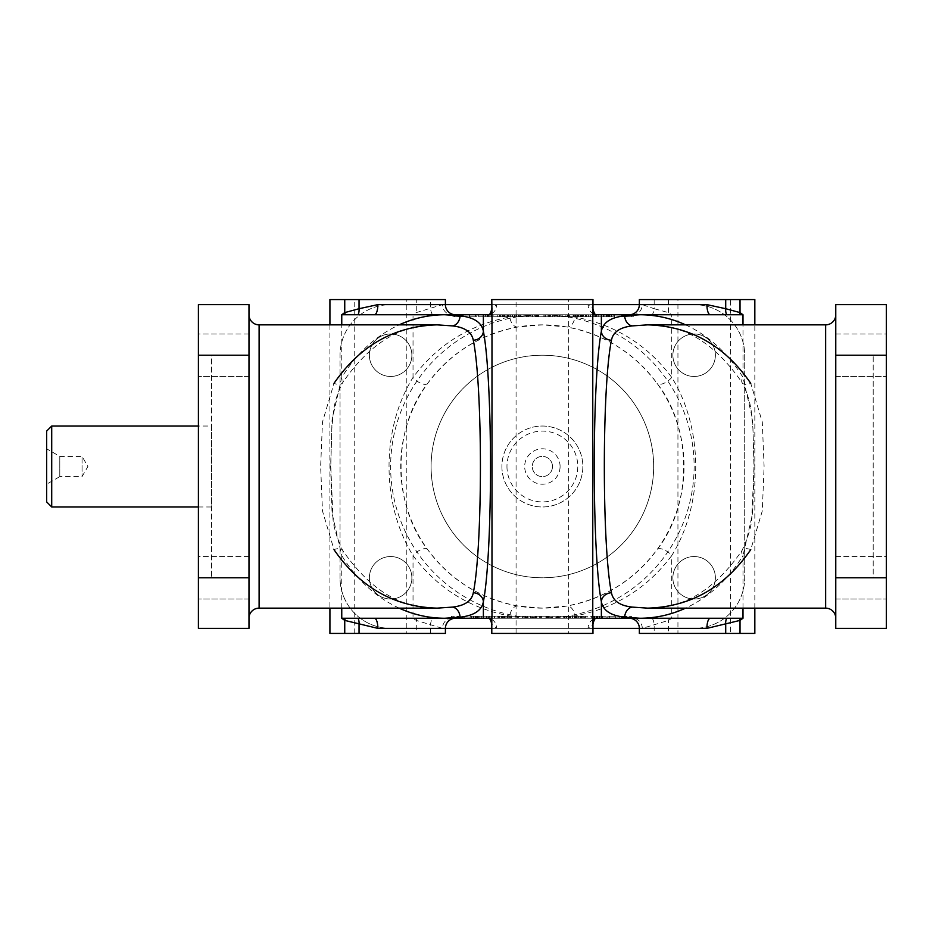 <?xml version="1.0" encoding="UTF-8"?>
<svg xmlns="http://www.w3.org/2000/svg" width="933" height="933" viewBox="0 0 933 933"><rect width="100%" height="100%" fill="white"/><g stroke="black" fill="none" stroke-linecap="round" stroke-linejoin="round"><path stroke-width="0.7" stroke-dasharray="4.67 3.5" d="M685.627 324.859C708.987 335.81 728.113 353.315 742.995 377.41L752.686 419.792L754.121 466.488L752.686 513.22L742.995 555.59A10.111 5.33 31.3 0 1 742.108 550.33A10.111 5.33 31.3 0 1 750.75 549.642L762.284 510.957L764.104 466.477L762.284 422.054L750.75 383.358A10.111 5.33 -31.3 0 1 742.108 382.67L742.108 382.67C715.04 343.297 683.551 324.031 647.665 324.859M437.087 324.859C401.202 324.031 369.725 343.297 342.644 382.67A10.111 5.33 31.3 0 1 334.002 383.358L322.468 422.043L320.649 466.523L322.468 510.946L334.002 549.642A10.111 5.33 148.7 0 1 342.644 550.33L342.644 550.33C336.242 536.463 332.988 525.174 332.906 516.462L330.772 466.01L331.856 427.92C333.419 414.404 332.591 402.589 342.644 382.67L342.644 382.67A10.111 5.33 31.3 0 0 341.758 377.41L341.758 324.859M542.376 608.141L518.095 606.042C480.682 598.928 450.546 580.139 427.711 549.642C392.233 504.648 392.152 428.364 427.711 383.358C450.546 352.861 480.682 334.072 518.095 326.958L542.376 324.859A141.641 141.641 0 0 1 684.017 466.5A141.641 141.641 0 0 1 542.376 608.141A141.641 141.641 0 0 1 400.735 466.5A141.641 141.641 0 0 1 542.376 324.859L566.658 326.958C604.071 334.072 634.207 352.861 657.042 383.358C692.519 428.352 692.601 504.636 657.042 549.642C634.207 580.139 604.071 598.928 566.658 606.042L542.376 608.141A141.641 141.641 0 0 1 400.735 466.5A141.641 141.641 0 0 1 542.376 324.859M754.832 299.575L639.35 299.575M654.173 299.575L654.173 308.718L642.277 304.625A10.111 9.528 90 0 1 632.749 314.748L671.737 314.748L668.483 312.602L654.173 308.718A10.111 7.102 99.4 0 1 652.237 314.748M417.074 314.748L452.004 314.748A10.111 9.528 -90 0 1 442.475 304.625L416.27 312.602L413.027 314.748L417.074 314.748A10.111 6.636 -119.5 0 1 416.27 312.602L416.27 299.575L445.403 299.575M329.92 324.859L329.92 608.141M329.92 299.575L416.27 299.575M427.711 383.358A10.111 4.467 -144.1 0 1 421.25 383.475A10.111 4.467 -144.1 0 1 413.027 377.41C381.014 428.923 381.072 504.1 413.027 555.59C437.484 588.256 469.766 608.386 509.861 616.002L542.376 618.252L574.891 616.002A10.111 6.449 -99.9 0 0 566.658 606.042M329.92 633.425L416.27 633.425L416.27 620.398L413.027 618.252L455.514 618.252L374.471 618.252M694.129 599.033A21.249 21.249 0 0 1 672.88 577.784A21.249 21.249 0 0 1 694.129 556.534A21.249 21.249 0 0 1 715.378 577.784A21.249 21.249 0 0 1 694.129 599.033A21.249 21.249 0 0 1 672.88 577.784A21.249 21.249 0 0 1 694.129 556.534A21.249 21.249 0 0 1 715.378 577.784A21.249 21.249 0 0 1 694.129 599.033M694.129 376.466A21.249 21.249 0 0 1 672.88 355.216A21.249 21.249 0 0 1 694.129 333.967A21.249 21.249 0 0 1 715.378 355.216A21.249 21.249 0 0 1 694.129 376.466A21.249 21.249 0 0 1 672.88 355.216A21.249 21.249 0 0 1 694.129 333.967A21.249 21.249 0 0 1 715.378 355.216A21.249 21.249 0 0 1 694.129 376.466M390.624 376.466A21.249 21.249 0 0 1 369.375 355.216A21.249 21.249 0 0 1 390.624 333.967A21.249 21.249 0 0 1 411.873 355.216A21.249 21.249 0 0 1 390.624 376.466A21.249 21.249 0 0 1 369.375 355.216A21.249 21.249 0 0 1 390.624 333.967A21.249 21.249 0 0 1 411.873 355.216A21.249 21.249 0 0 1 390.624 376.466M390.624 599.033A21.249 21.249 0 0 1 369.375 577.784A21.249 21.249 0 0 1 390.624 556.534A21.249 21.249 0 0 1 411.873 577.784A21.249 21.249 0 0 1 390.624 599.033A21.249 21.249 0 0 1 369.375 577.784A21.249 21.249 0 0 1 390.624 556.534A21.249 21.249 0 0 1 411.873 577.784A21.249 21.249 0 0 1 390.624 599.033M886.35 333.967L886.35 355.216L886.35 333.967L886.35 355.216L886.35 333.967L835.77 333.967L835.77 355.216L835.77 333.967L835.77 355.216L835.77 333.967L886.35 333.967M886.35 556.534L886.35 577.784L886.35 556.534L886.35 577.784L886.35 556.534L835.77 556.534L835.77 577.784L835.77 556.534L835.77 577.784L835.77 556.534L886.35 556.534M198.402 333.967L198.402 355.216L198.402 333.967L198.402 355.216L198.402 333.967L248.983 333.967L248.983 355.216L248.983 333.967L248.983 355.216L248.983 333.967L198.402 333.967M198.402 556.534L198.402 577.784L198.402 556.534L198.402 577.784L198.402 556.534L248.983 556.534L248.983 577.784L248.983 556.534L248.983 577.784L248.983 556.534L198.402 556.534M417.074 618.252A10.111 6.636 -60.5 0 0 416.27 620.398L442.475 628.375A10.111 9.528 -90 0 1 452.004 618.252L632.749 618.252A10.111 9.528 90 0 1 642.277 628.375L668.483 620.398L671.737 618.252L671.737 555.59C703.739 504.077 703.68 428.9 671.737 377.41A10.111 4.467 144.1 0 1 663.503 383.475A10.111 4.467 144.1 0 1 657.042 383.358M754.832 633.425L639.35 633.425M416.27 633.425L445.403 633.425M710.281 314.748L542.376 314.748L509.861 316.998L509.861 314.748L542.376 314.748A151.752 151.752 0 0 1 694.129 466.5A151.752 151.752 0 0 1 542.376 618.252A151.752 151.752 0 0 1 390.624 466.5A151.752 151.752 0 0 1 542.376 314.748L574.891 316.998A10.111 6.449 99.9 0 1 566.658 326.958M509.861 314.748L374.471 314.748M710.281 618.252L671.737 618.252M835.77 314.748L835.77 618.252L835.77 314.748M248.983 618.252L248.983 314.748L248.983 618.252M754.832 608.141L754.832 324.859M506.969 466.5A35.407 35.407 0 0 0 542.376 501.907A35.407 35.407 0 0 0 577.784 466.5A35.407 35.407 0 0 0 542.376 431.093A35.407 35.407 0 0 0 506.969 466.5M501.907 466.5A40.469 40.469 0 0 0 542.376 506.969A40.469 40.469 0 0 0 582.845 466.5A40.469 40.469 0 0 0 542.376 426.031A40.469 40.469 0 0 0 501.907 466.5A40.469 40.469 0 0 0 542.376 506.969A40.469 40.469 0 0 0 582.845 466.5A40.469 40.469 0 0 0 542.376 426.031A40.469 40.469 0 0 0 501.907 466.5M354.202 633.425L354.202 299.575L406.811 299.575L406.811 633.425L354.202 633.425L406.811 633.425M730.551 299.575L677.941 299.575L730.551 299.575L730.551 633.425L677.941 633.425L677.941 299.575M516.077 633.425L516.077 299.575L568.675 299.575L568.675 633.425L516.077 633.425L568.675 633.425M542.376 355.216A111.284 111.284 0 0 0 431.093 466.5A111.284 111.284 0 0 0 542.376 577.784A111.284 111.284 0 0 0 653.66 466.5A111.284 111.284 0 0 0 542.376 355.216A111.284 111.284 0 0 0 431.093 466.5A111.284 111.284 0 0 0 542.376 577.784A111.284 111.284 0 0 0 653.66 466.5A111.284 111.284 0 0 0 542.376 355.216M873.195 355.216L886.35 355.216L886.35 577.784L873.195 577.784L873.195 355.216L873.195 577.784M211.558 577.784L198.402 577.784L198.402 355.216L211.558 355.216L211.558 577.784L211.558 355.216M198.402 506.969L211.558 506.969L211.558 426.031L198.402 426.031M51.712 506.969L51.712 426.031M552.488 466.5A10.111 10.111 0 0 0 542.376 456.389A10.111 10.111 0 0 0 532.265 466.5A10.111 10.111 0 0 0 542.376 476.611A10.111 10.111 0 0 0 552.488 466.5A10.111 10.111 0 0 0 542.376 456.389A10.111 10.111 0 0 0 532.265 466.5A10.111 10.111 0 0 0 542.376 476.611A10.111 10.111 0 0 0 552.488 466.5M560.08 466.5A17.704 17.704 0 0 0 542.376 448.796A17.704 17.704 0 0 0 524.673 466.5A17.704 17.704 0 0 0 542.376 484.204A17.704 17.704 0 0 0 560.08 466.5M59.794 476.611L59.794 456.389L59.794 476.611L46.65 484.204L46.65 448.796L59.794 456.389L82.057 456.389L82.057 476.611L82.057 456.389L87.9 466.5L82.057 476.611L59.794 476.611M588.455 314.748L588.455 316.765L588.455 314.748L598.181 314.748L588.455 314.748M590.391 316.765L598.181 316.765L589.971 316.765L589.971 314.748L589.971 316.765L591.779 316.765L590.391 316.765L590.391 314.748M515.552 314.748L491.423 314.748L515.552 314.748M508.508 316.765L508.975 314.748L502.479 314.748L506.118 314.748L503.727 314.748L503.727 316.765L499.307 316.765L586.845 316.765L491.423 316.765L508.03 316.765L502.969 316.765L502.969 314.748L586.845 314.748L580.093 314.748L583.626 314.748L583.626 316.765L583.626 314.748L526.585 314.748M491.796 316.765L491.796 314.748M533.326 314.748L521.046 314.748L537.653 314.748L532.591 314.748L532.591 316.765L532.591 314.748L537.653 314.748L532.591 314.748L532.591 316.765L521.419 316.765L521.419 314.748M533.326 316.765L537.653 316.765L532.591 316.765L535.542 316.765L535.542 314.748L535.542 316.765L521.081 316.765L521.081 314.748M537.653 316.765L537.653 314.748L537.653 316.765L536.918 316.765L536.942 314.748L537.653 314.748M554.762 314.748L574.798 314.748L554.762 314.748M554.762 316.765L574.798 316.765L554.762 316.765M574.798 314.748L578.903 314.748L574.798 314.748L574.798 316.765L578.903 316.765L574.798 316.765L574.798 314.748M590.904 314.748L607.488 314.748L594.216 314.748L594.216 316.765L580.209 316.765L607.488 316.765L590.904 316.765M595.592 314.748L594.822 314.748L594.822 316.765L595.592 316.765L595.592 314.748L595.592 316.765M521.185 314.748L573.503 314.748L521.185 314.748M585.551 316.765L585.551 314.748L500.659 314.748L504.765 314.748L504.765 316.765L504.765 314.748L528.51 314.748L528.51 316.765L527.88 316.765L527.88 314.748L548.091 314.748L547.683 316.765L585.551 316.765L500.659 316.765L583.008 316.765L504.45 316.765L573.503 316.765L573.503 314.748L581.76 314.748L543.111 314.748L583.008 314.748L573.503 314.748L573.503 316.765L549.339 316.765L549.339 314.748L549.339 316.765L537.291 316.765L538.224 316.765L538.224 314.748M514.841 316.765L514.841 314.748M581.76 316.765L581.76 314.748M526.585 316.765L527.215 316.765L527.215 314.748L508.508 314.748M578.647 316.765L578.332 314.748L585.551 314.748M566.179 316.765L565.76 314.748L578.647 314.748M538.224 316.765L549.339 316.765L538.842 316.765L548.254 316.765L547.683 314.748L566.179 314.748M549.549 314.748L548.872 314.748L548.872 316.765L549.549 316.765L549.549 314.748M569.806 314.748L569.235 316.765L569.806 314.748M580.093 316.765L580.093 314.748M586.332 316.765L586.332 314.748M499.878 316.765L499.878 314.748M584.874 616.235L497.907 616.235L593.295 616.235L578.833 616.235L584.874 616.235L584.874 618.252L497.907 618.252L504.66 618.252L501.126 618.252L501.126 616.235L501.126 618.252L558.167 618.252M498.42 616.235L498.42 618.252M504.66 616.235L504.66 618.252M514.946 618.252L515.517 616.235L514.946 618.252M535.204 618.252L535.88 618.252L535.88 616.235L535.204 616.235L535.204 618.252M499.202 616.235L584.093 616.235L556.873 616.235L556.873 618.252L499.202 618.252L584.093 618.252L556.243 618.252L556.243 616.235L546.481 616.235L546.528 618.252L547.158 618.252L547.158 616.235L535.414 616.235L535.414 618.252L581.597 618.252L511.249 618.252L535.414 618.252L535.414 616.235L549.059 616.235L539.321 616.235L547.449 616.235L547.449 618.252L547.449 616.235L499.202 616.235L499.202 618.252M569.538 616.235L501.744 616.235L580.303 616.235L511.249 616.235L545.91 616.235L536.498 616.235L537.07 618.252L536.498 616.235L569.538 616.235L569.538 618.252M518.585 616.235L518.585 618.252M506.106 616.235L506.106 618.252M579.988 616.235L579.988 618.252L579.988 616.235M558.167 616.235L557.537 616.235L557.537 618.252L576.244 618.252M493.86 618.252L477.264 618.252L490.536 618.252L490.536 616.235L504.543 616.235L477.264 616.235L494.373 616.235L494.362 618.252L496.298 618.252L496.298 616.235L496.298 618.252L486.571 618.252L494.782 618.252L492.974 618.252L494.362 618.252L494.373 616.235L486.571 616.235L486.571 618.252L486.571 616.235L493.86 616.235M489.16 618.252L489.93 618.252L489.93 616.235L489.16 616.235L489.16 618.252L489.16 616.235M529.991 618.252L509.954 618.252L529.991 618.252M529.991 616.235L509.954 616.235L529.991 616.235M509.954 618.252L505.849 618.252L509.954 618.252L509.954 616.235L505.849 616.235L509.954 616.235L509.954 618.252M551.426 618.252L563.707 618.252L547.1 618.252L552.161 618.252L552.161 616.235L552.161 618.252L547.1 618.252L552.161 618.252L552.161 616.235L563.334 616.235L563.334 618.252M551.426 616.235L547.1 616.235L552.161 616.235L549.21 616.235L549.21 618.252L549.21 616.235L563.672 616.235L563.672 618.252M547.1 616.235L547.1 618.252L547.1 616.235L547.834 616.235M547.834 618.252L547.1 618.252M569.2 618.252L593.295 618.252L569.2 618.252M592.956 616.235L592.956 618.252M488.076 616.235L488.076 618.252L488.076 616.235L494.782 616.235L488.076 616.235M514.526 618.252L541.641 618.252L514.526 618.252M502.992 616.235L502.992 618.252M569.911 616.235L569.911 618.252M576.244 616.235L575.778 618.252L582.274 618.252L578.635 618.252L581.784 618.252L581.784 616.235L581.784 618.252L576.722 618.252L581.784 618.252L581.784 616.235L576.722 616.235L581.784 616.235L581.049 616.235L581.026 618.252L584.874 618.252M501.744 616.235L501.744 618.252L501.744 616.235M581.597 616.235L581.597 618.252L581.597 616.235M511.249 616.235L511.249 618.252L511.249 616.235M521.804 618.252L517.477 618.252L521.804 618.252M522.538 616.235L517.477 616.235L522.538 616.235L522.538 618.252M517.477 616.235L517.477 618.252L517.477 616.235M539.577 618.252L535.472 618.252L539.577 618.252M576.722 616.235L576.722 618.252L576.722 616.235L577.457 616.235M577.457 618.252L576.722 618.252M578.833 616.235L578.833 618.252L578.833 616.235M594.729 618.252L594.729 616.235L606.077 616.235L594.729 616.235L594.729 618.252L606.077 618.252L594.729 618.252M606.077 618.252L606.077 616.235L606.077 618.252M494.782 618.252L494.782 616.235L494.782 618.252M583.008 316.765L583.008 314.748L583.008 316.765M503.155 316.765L503.155 314.748L503.155 316.765M562.949 314.748L567.276 314.748L562.949 314.748M562.214 316.765L567.276 316.765L562.214 316.765L562.214 314.748M567.276 316.765L567.276 314.748L567.276 316.765M545.175 314.748L549.28 314.748L545.175 314.748M508.03 316.765L508.03 314.748L508.03 316.765L507.295 316.765M507.295 314.748L508.03 314.748M502.969 316.765L502.969 314.748L502.969 316.765M505.919 316.765L505.919 314.748L505.919 316.765M490.023 314.748L490.023 316.765L478.676 316.765L490.023 316.765L490.023 314.748L478.676 314.748L490.023 314.748M478.676 314.748L478.676 316.765L478.676 314.748M589.971 314.748L596.677 314.748L589.971 314.748M596.677 316.765L596.677 314.748L596.677 316.765M598.181 316.765L598.181 314.748L598.181 316.765M515.214 316.765L515.214 314.748M538.842 316.765L538.842 314.748M549.339 316.765L549.339 314.748L549.339 316.765M491.796 312.602L491.796 308.718L496.683 304.625A10.111 9.143 90 0 1 487.551 314.748L597.202 314.748A10.111 9.143 90 0 1 588.07 304.625L592.956 308.718L592.956 312.602M469.439 314.748L476.926 314.748L469.439 314.748L469.439 316.765L476.926 316.765L476.926 314.748L476.926 316.765L475.41 316.765L475.41 314.748L475.41 316.765L469.439 316.765L469.439 314.748M502.421 314.748L508.683 314.748L497.756 314.748L502.421 314.748L502.421 316.765L503.925 316.765L503.925 314.748L503.925 316.765L508.683 316.765L508.683 314.748L508.683 316.765L497.756 316.765L497.756 314.748L497.756 316.765L502.421 316.765L502.421 314.748M544.207 316.765L535.705 316.765L543.869 316.765L543.869 314.748L535.705 314.748L543.869 314.748L543.869 316.765L545.432 316.765L545.432 314.748L545.432 316.765L544.207 316.765L544.207 314.748M573.119 314.748L582.087 314.748L573.119 314.748L580.571 314.748L573.119 314.748L573.119 316.765L582.087 316.765L582.087 314.748L582.087 316.765L573.119 316.765L573.119 314.748L573.119 316.765L580.571 316.765L580.571 314.748L580.571 316.765L575.964 316.765L575.964 314.748L575.964 316.765L580.571 316.765L580.571 314.748L580.571 316.765L573.119 316.765L573.119 314.748M613.156 314.748L603.453 314.748L613.156 314.748L613.156 316.765L614.66 316.765L603.453 316.765L613.156 316.765M536.825 314.748L536.195 314.748L536.195 316.765L536.825 316.765L536.825 314.748M559.322 314.748L558.75 316.765L559.322 314.748M627.163 314.748L620.025 314.748L627.163 314.748L627.163 316.765L631.629 316.765L631.629 314.748L631.629 316.765L633.227 316.765L633.227 314.748L633.227 316.765L631.758 316.765L631.758 314.748M554.225 314.748L552.709 314.748L554.225 314.748L554.225 316.765L552.709 316.765L552.709 314.748L552.709 316.765L554.225 316.765L554.225 314.748M514.911 314.748L516.416 314.748L514.911 314.748L514.911 316.765L516.416 316.765L516.416 314.748L516.416 316.765L514.911 316.765L514.911 314.748M491.924 314.748L482.233 314.748L491.924 314.748L491.924 316.765L493.429 316.765L493.429 314.748M459.677 314.748L452.925 314.748L459.677 314.748L459.677 316.765L459.677 314.748M507.517 314.748L507.517 316.765M581.341 314.748L581.341 316.765M573.398 314.748L573.398 316.765M557.293 314.748L557.293 316.765M537.595 314.748L538.271 314.748L538.271 316.765L537.595 316.765M489.86 314.748L485.58 314.748L489.86 314.748L489.86 316.765L485.58 316.765L485.58 314.748M608.934 314.748L611.08 314.748L606.8 314.748L608.934 314.748L608.934 316.765L611.08 316.765L608.934 316.765M502.689 316.765L502.689 314.748M510.328 316.765L510.328 314.748M510.433 316.765L510.433 314.748M511.984 316.765L511.984 314.748M518.48 316.765L518.48 314.748M516.147 316.765L516.147 314.748M516.719 316.765L516.719 314.748M626.626 616.235L619.757 616.235L631.828 616.235L626.626 616.235L626.626 618.252L619.757 618.252L631.828 618.252L626.626 618.252L626.626 616.235M625.075 616.235L625.075 618.252L625.075 616.235M631.828 616.235L631.828 618.252M630.195 616.235L630.195 618.252M625.891 616.235L625.891 618.252M621.506 616.235L621.506 618.252M619.757 616.235L619.757 618.252M615.325 616.235L607.826 616.235L615.325 616.235L615.325 618.252L607.826 618.252L615.325 618.252L615.325 616.235M609.342 616.235L609.342 618.252L609.342 616.235M607.826 616.235L607.826 618.252L607.826 616.235M592.828 616.235L602.52 616.235L592.828 616.235L592.828 618.252L591.324 618.252L602.52 618.252L592.828 618.252M594.892 616.235L599.173 616.235L594.892 616.235L594.892 618.252L599.173 618.252L594.892 618.252M599.173 616.235L599.173 618.252M597.015 616.235L597.015 618.252M594.379 616.235L594.379 618.252M599.534 616.235L599.534 618.252M601.074 616.235L601.074 618.252M602.52 616.235L602.52 618.252M597.621 616.235L597.621 618.252M596.467 616.235L596.467 618.252M591.324 616.235L591.324 618.252M582.332 616.235L576.081 616.235L586.997 616.235L582.332 616.235L582.332 618.252L576.081 618.252L586.997 618.252L582.332 618.252L582.332 616.235M586.997 616.235L586.997 618.252L586.997 616.235M576.081 616.235L576.081 618.252L576.081 616.235M580.827 616.235L580.827 618.252L580.827 616.235M569.841 616.235L568.337 616.235L569.841 616.235L569.841 618.252L568.337 618.252L569.841 618.252L569.841 616.235M568.337 616.235L568.337 618.252L568.337 616.235M540.883 616.235L540.883 618.252L540.883 616.235M547.811 616.235L547.811 618.252M549.059 616.235L549.059 618.252L549.059 616.235M540.545 616.235L540.545 618.252M539.321 616.235L539.321 618.252L539.321 616.235M530.527 616.235L532.043 616.235L530.527 616.235L530.527 618.252L532.043 618.252L530.527 618.252L530.527 616.235M532.043 616.235L532.043 618.252L532.043 616.235M511.634 616.235L502.665 616.235L511.634 616.235L504.182 616.235L511.634 616.235L511.634 618.252L502.665 618.252L511.634 618.252L511.634 616.235M508.788 616.235L504.182 616.235L508.788 616.235L508.788 618.252L504.182 618.252L508.788 618.252L508.788 616.235M504.182 616.235L504.182 618.252L504.182 616.235M502.665 616.235L502.665 618.252L502.665 616.235M545.91 616.235L545.91 618.252M535.414 616.235L535.414 618.252L535.414 616.235M582.064 616.235L582.064 618.252M574.425 616.235L574.425 618.252M574.32 616.235L574.32 618.252M572.769 616.235L572.769 618.252M566.273 616.235L566.273 618.252M568.605 616.235L568.605 618.252M568.034 616.235L568.034 618.252M46.65 448.796L46.65 484.204M46.65 501.907L46.65 431.093M211.558 426.031L211.558 506.969M248.983 355.216L198.402 355.216L198.402 628.375L248.983 628.375L248.983 577.784L248.983 599.033L248.983 577.784L248.983 599.033L248.983 577.784L198.402 577.784L198.402 304.625L248.983 304.625L248.983 577.784M835.77 577.784L886.35 577.784L886.35 304.625L835.77 304.625L835.77 376.466L835.77 355.216L835.77 376.466L835.77 355.216L886.35 355.216L886.35 628.375L835.77 628.375L835.77 355.216M568.675 299.575L516.077 299.575M677.941 633.425L730.551 633.425M406.811 299.575L354.202 299.575M477.953 618.252L473.672 618.252L477.953 618.252L477.953 616.235L473.672 616.235L477.953 616.235M491.796 620.398L491.796 624.282L496.683 628.375A10.111 9.143 -90 0 0 487.551 618.252L597.202 618.252A10.111 9.143 -90 0 0 588.07 628.375L592.956 624.282L592.956 620.398M518.095 606.042A10.111 6.449 99.9 0 0 509.861 616.002L509.861 618.252M647.665 608.141C683.551 608.969 715.04 589.703 742.108 550.33L742.108 550.33C748.499 536.522 751.753 525.209 751.858 516.404L753.981 466.722L752.896 427.909C751.345 414.462 752.15 402.52 742.108 382.67A10.111 5.33 -31.3 0 1 742.995 377.41L742.995 324.859M574.891 618.252L574.891 616.002C614.987 608.386 647.269 588.256 671.737 555.59A10.111 4.467 -144.1 0 0 663.503 549.525A10.111 4.467 -144.1 0 0 657.042 549.642M427.711 549.642A10.111 4.467 144.1 0 0 421.25 549.525A10.111 4.467 144.1 0 0 413.027 555.59L413.027 618.252M518.095 326.958A10.111 6.449 -99.9 0 1 509.861 316.998C469.766 324.614 437.484 344.744 413.027 377.41L413.027 314.748M668.483 299.575L668.483 312.602A10.111 6.636 119.5 0 1 667.678 314.748M432.515 314.748A10.111 7.102 -99.4 0 1 430.579 308.718L430.579 299.575M430.579 633.425L430.579 624.282A10.111 7.102 -80.6 0 1 432.515 618.252M592.956 633.425L491.796 633.425L491.796 624.282M399.126 608.141C375.766 597.19 356.639 579.685 341.758 555.59A10.111 5.33 148.7 0 0 342.644 550.33C369.725 589.703 401.202 608.969 437.087 608.141M341.758 608.141L341.758 555.59L332.066 513.208L330.632 466.512L332.066 419.78L341.758 377.41C356.639 353.315 375.766 335.81 399.126 324.859M491.796 308.718L491.796 299.575L592.956 299.575M580.303 616.235L580.303 618.252M577.235 618.252L577.026 616.235L577.235 618.252M503.412 618.252L503.412 616.235M511.354 618.252L511.354 616.235M527.46 618.252L526.888 616.235L527.46 618.252M473.148 618.252L481.3 618.252L473.148 618.252L473.148 616.235L470.104 616.235L481.3 616.235L473.148 616.235M547.928 618.252L548.557 618.252L548.557 616.235L547.928 616.235L547.928 618.252M525.442 618.252L526.014 616.235L525.442 618.252M458.628 618.252L451.525 618.252L464.727 618.252L458.628 618.252L458.628 616.235L451.525 616.235L458.628 616.235M471.597 616.235L471.597 618.252M475.818 616.235L475.818 618.252M473.672 616.235L473.672 618.252M478.314 616.235L478.314 618.252M479.842 616.235L479.842 618.252M481.3 616.235L481.3 618.252M476.401 616.235L476.401 618.252M475.259 616.235L475.259 618.252M470.104 616.235L470.104 618.252M457.602 616.235L457.602 618.252M463.176 616.235L463.176 618.252L463.176 616.235M464.727 616.235L464.727 618.252L464.727 616.235M463.246 616.235L463.246 618.252M458.173 616.235L458.173 618.252M452.995 616.235L452.995 618.252M451.525 616.235L451.525 618.252L451.525 616.235M453.123 616.235L453.123 618.252L453.123 616.235M593.295 616.235L593.295 618.252M564.5 616.235L564.5 618.252M565.071 616.235L565.071 618.252M572.244 616.235L572.244 618.252M572.559 616.235L572.559 618.252M575.568 616.235L575.568 618.252M580.501 616.235L580.501 618.252L580.501 616.235M583.778 616.235L583.778 618.252M499.517 616.235L499.517 618.252M502.887 616.235L502.887 618.252M507.925 616.235L507.925 618.252M516.812 616.235L516.812 618.252M525.337 616.235L525.337 618.252M536.662 616.235L536.662 618.252M547.053 616.235L547.053 618.252M546.481 616.235L546.481 618.252M558.272 616.235L558.272 618.252M566.739 616.235L566.739 618.252M556.138 616.235L556.138 618.252M548.033 616.235L548.033 618.252M535.67 616.235L535.67 618.252M527.565 616.235L527.565 618.252M517.232 616.235L517.232 618.252M510.736 616.235L510.736 618.252M509.173 616.235L509.173 618.252L509.173 616.235M509.068 616.235L509.068 618.252M507.622 616.235L507.622 618.252M507.307 616.235L507.307 618.252M502.269 616.235L502.269 618.252M497.907 616.235L497.907 618.252L497.907 616.235M578.635 616.235L578.635 618.252M580.606 616.235L580.606 618.252M582.274 616.235L582.274 618.252M652.237 618.252A10.111 7.102 80.6 0 1 654.173 624.282L654.173 633.425M667.678 618.252A10.111 6.636 60.5 0 1 668.483 620.398L668.483 633.425M442.475 628.375L390.624 628.375A50.58 50.58 0 0 1 340.044 577.784L340.044 355.216A50.58 50.58 0 0 1 390.624 304.625L442.475 304.625M642.277 304.625L694.129 304.625A50.58 50.58 0 0 1 744.709 355.216L744.709 577.784A50.58 50.58 0 0 1 694.129 628.375L642.277 628.375M592.956 628.375L491.796 628.375M491.796 304.625L592.956 304.625M340.044 577.784L340.044 355.216A50.58 50.58 0 0 1 390.624 304.625L694.129 304.625A50.58 50.58 0 0 1 744.709 355.216L744.709 577.784A50.58 50.58 0 0 1 694.129 628.375L390.624 628.375A50.58 50.58 0 0 1 340.044 577.784M502.479 316.765L502.479 314.748M504.147 316.765L504.147 314.748M504.252 316.765L504.252 314.748L504.252 316.765M506.118 316.765L506.118 314.748M586.845 316.765L586.845 314.748M582.484 316.765L582.484 314.748M577.445 316.765L577.445 314.748M577.13 316.765L577.13 314.748M575.684 316.765L575.684 314.748M575.579 316.765L575.579 314.748L575.579 316.765M574.017 316.765L574.017 314.748M567.521 316.765L567.521 314.748M557.188 316.765L557.188 314.748M549.082 316.765L549.082 314.748M536.72 316.765L536.72 314.748M528.614 316.765L528.614 314.748M518.013 316.765L518.013 314.748M520.252 316.765L520.252 314.748M526.48 316.765L526.48 314.748M537.7 316.765L537.7 314.748M548.091 316.765L548.091 314.748M559.415 316.765L559.415 314.748M567.94 316.765L567.94 314.748M576.827 316.765L576.827 314.748M581.865 316.765L581.865 314.748M585.236 316.765L585.236 314.748M500.974 316.765L500.974 314.748M509.185 316.765L509.185 314.748M512.194 316.765L512.194 314.748M512.509 316.765L512.509 314.748M519.681 316.765L519.681 314.748M504.45 316.765L504.45 314.748M491.458 316.765L491.458 314.748M631.758 316.765L626.591 316.765L626.591 314.748M626.591 316.765L621.506 316.765L621.506 314.748M621.506 316.765L620.025 316.765L620.025 314.748L620.025 316.765L621.576 316.765L621.576 314.748L621.576 316.765L626.125 316.765L626.125 314.748M626.125 316.765L627.163 316.765M614.66 316.765L614.66 314.748M609.494 316.765L609.494 314.748M608.351 316.765L608.351 314.748M603.453 316.765L603.453 314.748M604.911 316.765L604.911 314.748M606.438 316.765L606.438 314.748M611.605 316.765L611.605 314.748M611.08 316.765L611.08 314.748M606.8 316.765L606.8 314.748M537.303 316.765L537.291 314.748M535.705 316.765L535.705 314.748L535.705 316.765M493.429 316.765L488.286 316.765L488.286 314.748M488.286 316.765L487.131 316.765L487.131 314.748M487.131 316.765L482.233 316.765L482.233 314.748M482.233 316.765L483.679 316.765L483.679 314.748M483.679 316.765L485.218 316.765L485.218 314.748M485.218 316.765L490.373 316.765L490.373 314.748M485.58 316.765L487.737 316.765L487.737 314.748M487.737 316.765L489.86 316.765M490.373 316.765L491.924 316.765M464.996 316.765L452.925 316.765L464.996 316.765L464.996 314.748M463.246 316.765L463.246 314.748M458.861 316.765L458.861 314.748M454.569 316.765L454.569 314.748M452.925 316.765L452.925 314.748M458.126 316.765L458.126 314.748L458.126 316.765M825.647 608.141L825.647 324.859M259.106 324.859L259.106 608.141M574.891 314.748L574.891 316.998C614.987 324.614 647.269 344.744 671.737 377.41L671.737 314.748M573.235 316.765L573.235 314.748M581.97 316.765L581.97 314.748M572.664 616.235L572.664 618.252M502.782 616.235L502.782 618.252M541.641 616.235L541.641 618.252M491.481 616.235L491.481 618.252M593.283 316.765L593.283 314.748M488.379 314.748L488.379 316.765M742.995 608.141L742.995 555.59C728.113 579.685 708.987 597.19 685.627 608.141M496.683 628.375L588.07 628.375M496.683 304.625L588.07 304.625M519.646 314.748L519.646 316.765M550.668 314.748L550.668 316.765M578.903 314.748L578.903 316.765M590.379 314.748L590.379 316.765M514.165 314.748L514.165 316.765M499.307 314.748L499.307 316.765M585.446 618.252L585.446 616.235M534.084 618.252L534.084 616.235M505.849 618.252L505.849 616.235M565.106 618.252L565.106 616.235M570.588 618.252L570.588 616.235M504.543 618.252L504.543 616.235M477.264 618.252L477.264 616.235M535.472 618.252L535.472 616.235M580.209 314.748L580.209 316.765M607.488 314.748L607.488 316.765M549.28 314.748L549.28 316.765M521.046 316.765L521.046 314.748M563.707 616.235L563.707 618.252M547.461 616.235L547.461 618.252M593.33 618.252L593.33 616.235M584.093 616.235L584.093 618.252M248.983 599.033L198.402 599.033L248.983 599.033M248.983 376.466L198.402 376.466L248.983 376.466M835.77 599.033L886.35 599.033L835.77 599.033M835.77 376.466L886.35 376.466L835.77 376.466M500.659 316.765L500.659 314.748M491.423 316.765L491.423 314.748"/><path stroke-width="1.4" d="M750.75 383.358C724.754 345.618 690.385 326.118 647.665 324.859L632.411 325.885C619.967 327.273 612.981 332.055 611.453 340.242C601.96 386.472 601.96 546.528 611.453 592.758C613.004 600.957 619.99 605.75 632.411 607.115L647.665 608.141L825.647 608.141A10.111 10.111 0 0 1 835.77 618.252M647.665 608.141C690.385 606.882 724.754 587.382 750.75 549.642M647.665 324.859L825.647 324.859A10.111 10.111 0 0 0 835.77 314.748M248.983 618.252A10.111 10.111 0 0 1 259.106 608.141L437.087 608.141L452.342 607.115C464.786 605.727 471.771 600.945 473.299 592.758C482.793 546.528 482.793 386.472 473.299 340.242C471.748 332.043 464.762 327.25 452.342 325.885L437.087 324.859L259.106 324.859A10.111 10.111 0 0 1 248.983 314.748M437.087 324.859L437.087 324.859C394.367 326.118 359.998 345.618 334.002 383.358M334.002 549.642C359.998 587.382 394.367 606.882 437.087 608.141M726.644 314.748A10.111 7.102 -80.6 0 1 725.711 308.718L740.021 312.602L742.995 314.748L710.281 314.748A10.111 3.394 -90 0 1 706.899 304.625L725.711 308.718L725.711 299.575L639.35 299.575L639.35 304.625A10.111 10.111 0 0 1 629.239 314.748M455.514 314.748A10.111 10.111 0 0 1 445.403 304.625L445.403 299.575L329.92 299.575L329.92 324.859M329.92 608.141L329.92 633.425L344.744 633.425L344.744 620.398L341.758 618.252L341.758 608.141M739.601 618.252A10.111 6.636 -119.5 0 0 740.021 620.398L742.995 618.252L710.281 618.252A10.111 3.394 -90 0 0 706.899 628.375L639.35 628.375L639.35 633.425L754.832 633.425L754.832 608.141M344.744 633.425L445.403 633.425L445.403 628.375L377.853 628.375A10.111 3.394 90 0 0 374.471 618.252L341.758 618.252M710.281 314.748L592.77 314.748L592.956 299.575L491.796 299.575L491.983 314.748L374.471 314.748A10.111 3.394 90 0 0 377.853 304.625L359.042 308.718L359.042 299.575M710.281 618.252L592.77 618.252L592.77 314.748M592.956 628.375L639.35 628.375A10.111 10.111 0 0 0 629.239 618.252M487.551 618.252C489.254 617.296 490.676 619.302 491.796 624.282A10.111 10.053 0 0 0 489.767 618.252L374.471 618.252M455.514 618.252A10.111 10.111 0 0 0 445.403 628.375L491.796 628.375M754.832 324.859L754.832 299.575L725.711 299.575M46.65 431.093L51.712 426.031L51.712 506.969L46.65 501.907L46.65 431.093M51.712 506.969L198.402 506.969M198.402 426.031L51.712 426.031M592.77 618.252L592.956 633.425L491.796 633.425L491.796 620.398A10.111 9.388 0 0 0 491.528 618.252L489.767 618.252M452.342 325.885A10.111 7.721 98.2 0 0 460.097 315.844C473.941 317.337 481.708 322.456 483.376 331.227C492.869 380.757 492.869 552.243 483.376 601.773C481.72 610.532 473.964 615.652 460.097 617.156A10.111 7.721 81.8 0 0 452.342 607.115M483.376 618.252L483.376 601.773A10.111 8.992 9.8 0 0 473.299 592.758M473.299 340.242A10.111 8.992 170.2 0 0 483.376 331.227L483.376 314.748M611.453 340.242A10.111 8.992 9.8 0 1 601.377 331.227C603.033 322.468 610.788 317.348 624.655 315.844A10.111 7.721 -98.2 0 0 632.411 325.885M632.411 607.115A10.111 7.721 -81.8 0 0 624.655 617.156C610.812 615.663 603.056 610.544 601.377 601.773C591.884 552.243 591.884 380.757 601.377 331.227L601.377 314.748M611.453 592.758A10.111 8.992 -9.8 0 0 601.377 601.773L601.377 618.252M377.853 628.375L344.744 620.398A10.111 6.636 119.5 0 0 345.152 618.252M491.796 620.398L491.528 618.252M592.956 633.425L592.956 624.282A10.111 10.053 180 0 1 594.986 618.252M374.471 314.748L358.109 314.748A10.111 7.102 80.6 0 0 359.042 308.718L344.744 312.602L341.758 314.748L345.152 314.748A10.111 6.636 60.5 0 0 344.744 312.602L344.744 299.575M358.109 314.748L345.152 314.748M592.956 620.398A10.111 9.388 180 0 1 593.225 618.252M491.796 312.602A10.111 9.388 -0 0 1 491.528 314.748M487.551 314.748C489.254 315.704 490.676 313.698 491.796 308.718A10.111 10.053 0 0 1 489.767 314.748M592.956 299.575L592.956 308.718A10.111 10.053 180 0 0 594.986 314.748M592.956 312.602A10.111 9.388 180 0 0 593.225 314.748M740.021 633.425L740.021 620.398L706.899 628.375M726.644 618.252A10.111 7.102 -99.4 0 0 725.711 624.282L725.711 633.425M359.042 633.425L359.042 624.282A10.111 7.102 99.4 0 0 358.109 618.252M740.021 299.575L740.021 312.602A10.111 6.636 -60.5 0 0 739.601 314.748M248.983 355.216L248.983 304.625L198.402 304.625L198.402 628.375L248.983 628.375L248.983 355.216L198.402 355.216M835.77 577.784L835.77 628.375L886.35 628.375L886.35 304.625L835.77 304.625L835.77 577.784L886.35 577.784M377.853 304.625L491.796 304.625M592.956 304.625L706.899 304.625M825.647 324.859L825.647 608.141M259.106 608.141L259.106 324.859M685.627 608.141C670.909 614.835 655.666 618.206 639.91 618.252L624.655 617.156L624.655 618.252M624.655 314.748L624.655 315.844L639.91 314.748C655.666 314.794 670.909 318.165 685.627 324.859M742.995 324.859L742.995 314.748M742.995 618.252L742.995 608.141M491.983 618.252L491.983 314.748M460.097 618.252L460.097 617.156L444.843 618.252C429.087 618.206 413.844 614.835 399.126 608.141M399.126 324.859C413.844 318.165 429.087 314.794 444.843 314.748L460.097 315.844L460.097 314.748M341.758 324.859L341.758 314.748M248.983 577.784L198.402 577.784M835.77 355.216L886.35 355.216M592.956 624.282C594.076 619.302 595.499 617.296 597.202 618.252M592.956 308.718C594.076 313.698 595.499 315.704 597.202 314.748"/></g></svg>
